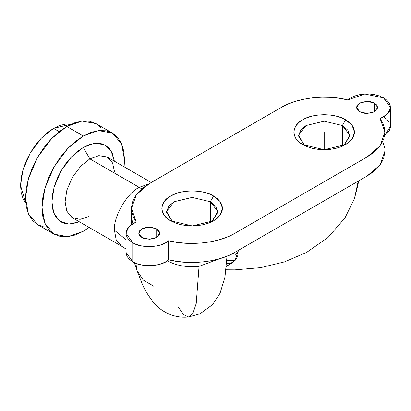 <?xml version="1.0" encoding="UTF-8"?>
<svg xmlns="http://www.w3.org/2000/svg" width="411" height="411" viewBox="0 0 411 411"><rect width="100%" height="100%" fill="white"/><g stroke="black" fill="none" stroke-linecap="round" stroke-linejoin="round"><path stroke-width="0.62" d="M88.925 216.561L80.027 219.366L71.976 217.547L66.752 211.043L65.108 201.75L66.844 190.221L72.357 177.352L80.751 166.142L89.86 158.872L139.19 187.349L148.551 184.066L139.19 187.349L141.805 188.885L139.19 187.349C126.942 193.144 113.328 216.725 114.433 230.227L125.936 239.659L114.433 230.227C113.328 216.725 126.942 193.144 139.19 187.349L89.86 158.872L83.263 147.441L71.719 156.648L61.09 170.842L54.108 187.149L51.904 201.75L53.733 212.867L59.569 221.041L68.771 224.118L79.364 221.822L71.262 224.026L65.842 223.81L61.09 222.048L57.191 218.811L54.293 214.229L52.51 208.464L51.904 201.75L52.51 194.336L54.293 186.517L57.191 178.585L61.09 170.842L65.842 163.599L71.262 157.125L77.145 151.664L83.263 147.441L89.86 158.872L80.751 166.142L72.357 177.352L66.844 190.221L65.108 201.75L66.844 211.269L72.357 217.773L121.682 246.251L116.169 239.747L114.433 230.227L116.169 239.747L121.682 246.251L125.936 249.02M343.868 145.53L349.843 135.26L342.358 125.525L345.656 119.806L352.047 125.237L354.544 132.193L352.047 139.149L345.656 144.58L324.202 149.712L302.748 144.58L298.977 141.923L296.172 138.897L294.446 135.609L293.865 132.193L294.446 128.777L296.172 125.489L298.977 122.463L302.748 119.806L307.346 117.628L312.591 116.01L318.284 115.013L324.202 114.679L330.12 115.013L335.813 116.01L341.058 117.628L345.656 119.806L349.432 122.463L352.232 125.489L353.963 128.777L354.544 132.193L353.963 135.609L352.232 138.897L349.432 141.923L345.656 144.58L341.058 146.758L335.813 148.376L330.12 149.373L324.202 149.712L318.284 149.373L312.591 148.376L307.346 146.758L302.748 144.58C291.178 139.005 291.178 125.381 302.748 119.806C312.406 113.128 336.003 113.128 345.656 119.806L342.358 125.525L324.202 121.183L306.051 125.525L298.566 135.26L304.536 145.53L298.53 136.005L300.641 130.117L306.051 125.525L324.202 121.183L342.358 125.525L342.358 146.229L342.358 125.525L347.763 130.117L349.874 136.005L343.868 145.535M210.334 201.75L192.178 197.403L174.028 201.75L166.542 211.485L172.512 221.755L166.506 212.23L168.618 206.343L174.028 201.75L192.178 197.403L210.334 201.75L215.739 206.343L217.851 212.23L211.845 221.755L217.82 211.485L210.334 201.75L210.334 222.454L210.334 201.75L213.633 196.032L210.334 201.75M170.724 220.805L170.724 220.805C159.155 215.23 159.155 201.606 170.724 196.032C180.383 189.348 203.979 189.348 213.633 196.032L217.409 198.683L220.209 201.714L221.94 205.002L222.521 208.418L221.94 211.835L220.209 215.117L217.409 218.149L213.633 220.805L209.035 222.983L203.789 224.601L198.102 225.598L192.178 225.932L186.26 225.598L180.568 224.601L175.322 222.983L170.724 220.805L166.953 218.149L164.148 215.117L162.422 211.835L161.842 208.418L162.422 205.002L164.148 201.714L166.953 198.683L170.724 196.032L175.322 193.853L180.568 192.235L186.26 191.238L192.178 190.899L198.102 191.238L203.789 192.235L209.035 193.853L213.633 196.032L220.024 201.457L222.521 208.418L220.024 215.374L213.633 220.805L192.178 225.932L170.724 220.805M125.936 233.191L125.936 252.246L132.768 261.771L132.768 242.716L125.936 233.191L128.951 226.559L136.252 222.007L132.332 223.923L129.229 226.286L127.097 228.984L126.043 231.886L126.11 234.851L127.302 237.738L129.557 240.404L132.768 242.716L136.781 244.571L141.394 245.87L146.393 246.559L151.525 246.6L156.555 245.989L161.23 244.761L165.325 242.973L168.644 240.707L177.146 242.356L185.978 243.266L194.942 243.415L203.851 242.798L212.502 241.427L220.707 239.336L228.295 236.572L235.087 233.191L367.11 156.966L372.967 153.041L377.76 148.664L381.382 143.927L383.751 138.928L384.819 133.791L384.568 128.612L382.99 123.511L380.134 118.604L384.054 116.688L387.157 114.325L389.284 111.628L390.342 108.725L390.27 105.755L389.078 102.873L386.823 100.207L383.612 97.895L379.605 96.04L374.991 94.736L369.992 94.052L364.855 94.011L359.831 94.617L355.155 95.85L351.061 97.638L347.742 99.904L339.239 98.255L330.408 97.345L321.443 97.196L312.535 97.813L303.883 99.185L295.673 101.276L288.09 104.04L281.299 107.42L149.275 183.645L143.413 187.565L138.625 191.947L135.003 196.684L132.635 201.678L131.561 206.82L131.818 211.999L133.39 217.095L136.252 222.007L131.499 208.418L136.303 194.752L149.275 183.645L281.299 107.42C296.834 97.669 326.976 94.258 347.742 99.904L364.855 94.011L383.612 97.895L390.45 107.42L387.429 114.047L380.134 118.604L384.886 132.193L380.077 145.854L367.11 156.966L367.11 176.021L380.077 164.914L384.886 151.248L384.886 132.193M156.699 228.901L156.699 237.476L153.293 238.791L149.275 239.253L143.439 238.231L141.846 237.476L138.769 233.191L141.846 228.901L149.275 227.124L156.699 228.901L158.975 230.869L159.776 233.191L158.975 235.508L156.699 237.476L156.699 228.901L159.776 233.191L156.699 237.476L149.275 239.253L141.846 237.476L139.57 235.508L138.975 234.373L138.769 233.191L139.57 230.869L141.846 228.901L145.253 227.586L151.32 227.242L156.699 228.901M374.539 103.135L374.539 111.71L371.133 113.025L365.06 113.369L361.274 112.465L359.687 111.71L356.609 107.42L359.687 103.135L367.11 101.358L374.539 103.135L376.815 105.103L377.611 107.42L376.815 109.742L374.539 111.71L374.539 103.135L377.611 107.42L374.539 111.71L367.11 113.482L359.687 111.71L358.377 110.79L356.81 108.602L356.81 106.238L357.411 105.103L358.377 104.055L361.274 102.38L367.11 101.358L371.133 101.82L374.539 103.135M66.757 126.48L51.57 138.589L37.586 157.274L28.4 178.728L25.503 197.938L28.4 213.802L37.586 224.647L32.454 220.388L28.642 214.357L26.294 206.774L25.503 197.938L26.294 188.187L28.642 177.891L32.454 167.457L37.586 157.274L43.838 147.739L50.969 139.221L58.711 132.039L66.757 126.48L83.263 136.005L66.757 126.48L74.807 122.745L82.544 120.988L89.68 121.271L95.933 123.588L81.943 121.055L66.757 126.48M83.263 231.285L68.077 236.71L54.088 234.178L44.902 223.327L42.004 207.468L44.902 188.259L54.088 166.804L68.077 148.119L83.263 136.005L91.309 132.275L99.051 130.518L106.182 130.801L112.434 133.118L117.567 137.372L121.379 143.408L123.726 150.991L124.518 159.828L124.107 166.804L124.518 159.828L121.62 143.963L112.434 133.118L98.45 130.585L83.263 136.005L75.213 141.569L67.471 148.746L60.34 157.269L54.088 166.804L48.955 176.982L45.143 187.421L42.795 197.712L42.004 207.468L42.795 216.304L45.143 223.882L48.955 229.919L54.088 234.178L60.34 236.489L67.471 236.777L75.213 235.015L83.263 231.285L89.095 227.437L83.263 231.285M53.553 128.381L41.408 138.075L30.219 153.02L22.867 170.185L20.55 185.551L25.754 203.091L23.062 198.688L21.182 192.62L20.55 185.551L21.182 177.752L23.062 169.517L26.114 161.163L30.219 153.02L35.218 145.391L40.925 138.579L47.116 132.835L53.553 128.381L59.205 131.643L53.553 128.381L59.996 125.396L66.186 123.994L71.35 124.122L53.553 128.381M227.016 256.156L224.956 277.086L220.065 293.259L212.523 304.679L200.065 313.783L188.598 316.989L192.903 313.372L196.237 303.452L199.047 266.349C186.918 267.53 176.381 265.686 167.426 260.821L167.426 260.821C176.381 265.686 186.918 267.53 199.047 266.349L220.404 258.488L199.047 266.349L196.237 303.452L192.903 313.372L188.598 316.989L183.702 314.713L178.436 307.31M226.615 263.456L231.552 263.651L226.615 263.456M226.024 269.775L234.799 269.863L260.677 267.643L284.504 261.884L306.621 252.4L328.055 237.46L344.978 217.902L354.441 198.611L358.212 181.159L354.441 198.611L357.966 184.899L358.551 180.963M151.274 182.489L107.369 157.141L98.974 155.62L89.86 158.872L98.732 155.651L106.978 156.925L112.578 162.982L114.597 172.096M236.459 258.529L237.81 255.488L238.221 250.438L235.22 260.286L226.379 266.369L233.715 261.899M153.791 286.241L143.208 280.035L137.099 270.695L135.851 263.266L137.099 270.695L134.284 262.572M234.989 254.661L238.318 251.732M114.376 161.184L112.229 153.067L109.331 148.479L105.432 145.242L100.68 143.485L95.26 143.269L89.377 144.605L83.263 147.441L93.806 143.46L103.798 144.431L111.068 150.858L114.376 161.184M43.838 226.964L37.586 224.647L54.088 234.178M112.434 133.118L95.933 123.588L101.065 127.847M390.27 124.816L390.342 127.78L389.284 130.683L387.157 133.38L384.886 135.209L390.45 126.475L390.45 107.42M367.11 156.966L367.11 176.021L235.087 252.246L235.087 233.191L367.11 156.966M125.936 252.164L126.11 253.911L127.302 256.793L129.557 259.459L132.768 261.771L136.781 263.626L141.394 264.931L146.393 265.614L151.525 265.655L156.555 265.049L161.23 263.816L165.325 262.028L168.644 259.762L168.644 240.707C162.715 247.422 140.819 248.65 132.768 242.716L132.768 261.771C140.819 267.705 162.715 266.477 168.644 259.762L177.146 261.411L185.978 262.321L194.942 262.47L203.851 261.853L212.502 260.482L220.707 258.391L228.295 255.627L235.087 252.246L235.087 233.191C219.546 242.942 189.409 246.348 168.644 240.707L168.644 259.762C189.409 265.408 219.546 261.997 235.087 252.246L367.11 176.021L372.967 172.101L377.76 167.719L381.382 162.982L383.751 157.988L384.886 151.166M384.568 147.667L382.99 142.571M389.078 121.928L386.823 119.262L383.612 116.95M132.635 220.738L131.751 224.288M324.202 132.193L324.202 149.712M235.025 260.523L226.81 260.461M188.598 316.989C172.168 318.849 159.088 309.56 153.462 302.409C143.259 288.887 142.894 285.558 137.099 270.695M131.499 224.457L131.499 208.418"/></g></svg>
